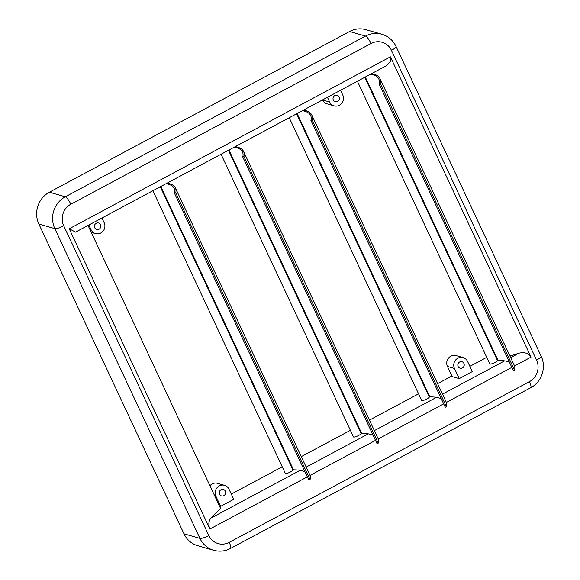 <?xml version="1.0" encoding="UTF-8"?>
<svg xmlns="http://www.w3.org/2000/svg" width="580" height="580" viewBox="0 0 580 580"><rect width="100%" height="100%" fill="white"/><g stroke="black" fill="none" stroke-linecap="round" stroke-linejoin="round"><path stroke-width="0.87" d="M304.978 471.815A125.737 27.144 -25.1 0 0 300.114 470.351A125.737 27.144 -25.1 0 0 293.516 469.843L293.001 470.097A4.285 0.928 154.9 0 1 290.5 471.946A4.285 0.928 154.9 0 1 285.309 473.389L152.903 190.726M373.143 435.326A125.737 27.144 -25.1 0 0 368.278 433.854A125.737 27.144 -25.1 0 0 361.681 433.354L361.173 433.601A4.285 0.928 154.9 0 1 358.672 435.457A4.285 0.928 154.9 0 1 353.474 436.899L221.067 154.237M441.315 398.83A125.737 27.144 -25.1 0 0 436.443 397.365A125.737 27.144 -25.1 0 0 429.852 396.865L429.338 397.111A4.285 0.928 154.9 0 1 426.837 398.967A4.285 0.928 154.9 0 1 421.646 400.403L289.231 117.74M509.479 362.34A125.737 27.144 -25.1 0 0 504.614 360.876A125.737 27.144 -25.1 0 0 498.017 360.368L497.502 360.622A4.285 0.928 154.9 0 1 495.001 362.471A4.285 0.928 154.9 0 1 489.81 363.914L357.403 81.251M99.021 229.209A3.364 3.19 -74 0 1 94.438 226.591A3.364 3.19 -74 0 1 98.556 222.995A3.364 3.19 -74 0 1 99.021 229.209M337.603 101.485A3.364 3.19 -74 0 1 333.021 98.868A3.364 3.19 -74 0 1 337.139 95.279A3.364 3.19 -74 0 1 337.603 101.485M223.837 495.661A3.364 3.19 -74 0 1 219.255 493.043A3.364 3.19 -74 0 1 223.373 489.455A3.364 3.19 -74 0 1 223.837 495.661M220.639 506.34L215.89 496.197A7.649 7.25 -74 0 1 219.276 485.924A7.649 7.25 -74 0 1 224.547 485.337A7.649 7.25 -74 0 1 228.999 489.179L233.755 499.322L220.639 506.34L219.436 505.992M209.967 485.779A7.649 7.25 -74 0 1 212.244 483.909A7.649 7.25 -74 0 1 217.514 483.321L224.547 485.337M462.42 367.945A3.364 3.19 -74 0 1 457.837 365.327A3.364 3.19 -74 0 1 461.955 361.731A3.364 3.19 -74 0 1 462.42 367.945M459.229 378.617L454.474 368.474A7.649 7.25 -74 0 1 457.859 358.201A7.649 7.25 -74 0 1 463.13 357.613A7.649 7.25 -74 0 1 467.582 361.456L472.337 371.599L459.229 378.617L452.19 376.608L447.441 366.458A7.649 7.25 -74 0 1 450.827 356.192A7.649 7.25 -74 0 1 456.098 355.598L463.13 357.613M390.391 56.84L390.471 61.581L386.555 65.642L75.588 232.116L69.223 228.774L390.391 56.84L531.048 357.106L514.525 365.951M69.223 228.774L209.88 529.04C208.235 524.697 208.582 521.05 210.917 518.1L220.603 508.479L88.022 225.453M183.969 533.803A23.707 22.475 106 0 0 197.765 545.715L213.715 550.282A23.707 22.475 -74 0 1 199.919 538.363L183.969 533.803L38.882 224.061A23.707 22.475 106 0 1 49.38 192.219L349.573 31.516A23.707 22.475 106 0 1 365.922 29.689L381.865 34.256A23.707 22.475 -74 0 0 365.523 36.083L349.573 31.516M231.297 494.087L282.235 466.82M301.274 456.627L350.4 430.324M369.438 420.13L418.564 393.834M437.603 383.641L451.9 375.992M469.88 366.364L486.729 357.345M509.95 356.062L518.984 353.184C524.552 351.9 528.568 353.213 531.048 357.106M340.547 90.27L342.765 95.004A7.649 7.25 -74 0 1 341.75 103.298A7.649 7.25 -74 0 1 334.109 105.865L327.069 103.849A7.649 7.25 -74 0 1 322.625 100.006L322.567 99.898M334.109 105.865A7.649 7.25 -74 0 1 329.657 102.022L327.439 97.288M101.964 217.993L104.182 222.727A7.649 7.25 -74 0 1 103.168 231.014A7.649 7.25 -74 0 1 95.526 233.588A7.649 7.25 -74 0 1 91.075 229.745L88.856 225.011M371.649 73.624A126.962 27.412 154.9 0 1 379.929 78.496A126.962 27.412 154.9 0 1 380.255 83.404L379.102 84.02A125.737 27.144 -25.1 0 0 378.812 79.018A125.737 27.144 -25.1 0 0 370.598 74.189M379.929 78.496L514.25 365.24A126.962 27.412 154.9 0 1 514.576 370.149L513.423 370.765L379.102 84.02M514.576 370.149L380.255 83.404M303.485 110.113A126.962 27.412 154.9 0 1 311.764 114.992A126.962 27.412 154.9 0 1 312.091 119.893L310.938 120.509A125.737 27.144 -25.1 0 0 310.648 115.514A125.737 27.144 -25.1 0 0 302.426 110.678M311.764 114.992L446.078 401.737A126.962 27.412 154.9 0 1 446.404 406.638L445.259 407.254L310.938 120.509M446.404 406.638L312.091 119.893M235.313 146.602A126.962 27.412 154.9 0 1 243.593 151.481A126.962 27.412 154.9 0 1 243.919 156.39L242.774 157.006A125.737 27.144 -25.1 0 0 242.483 152.004A125.737 27.144 -25.1 0 0 234.262 147.168M243.593 151.481L377.913 438.226A126.962 27.412 154.9 0 1 378.24 443.127L377.094 443.743L242.774 157.006M378.24 443.127L243.919 156.39M167.149 183.099A126.962 27.412 154.9 0 1 175.428 187.971A126.962 27.412 154.9 0 1 175.754 192.879L174.602 193.495A125.737 27.144 -25.1 0 0 174.312 188.493A125.737 27.144 -25.1 0 0 166.097 183.664M175.428 187.971L309.749 474.715A126.962 27.412 154.9 0 1 310.075 479.624L308.923 480.24L174.602 193.495M310.075 479.624L175.754 192.879M215.89 496.197L214.687 495.849M454.474 368.474L447.441 366.458M536.543 360.086L391.449 50.351A16.059 15.225 106 0 0 371.033 43.514L70.84 204.218A16.059 15.225 106 0 0 63.727 225.794L208.822 535.529A16.059 15.225 106 0 0 229.238 542.358L529.431 381.654A16.059 15.225 106 0 0 536.543 360.086A7.649 1.653 -25.1 0 0 541.125 356.171L396.031 46.436C393.037 40.295 388.317 36.235 381.865 34.256M511.843 367.387L446.361 402.447M443.678 403.883L378.196 438.937M375.514 440.372L310.024 475.426M307.342 476.861L209.88 529.04M208.822 535.529A7.649 1.653 -25.1 0 1 199.919 538.363L54.825 228.629A23.707 22.475 -74 0 1 65.33 196.787L49.38 192.219M70.84 204.218A7.649 1.798 61.8 0 0 65.33 196.787L365.523 36.083A7.649 1.798 61.8 0 1 371.033 43.514M63.727 225.794A7.649 1.653 -25.1 0 1 54.825 228.629L38.882 224.061M210.917 518.1L300.114 470.351M306.182 467.103L368.278 433.854M374.346 430.607L436.443 397.365M442.511 394.117L504.614 360.876M510.683 357.628L518.984 353.184M229.238 542.358A7.649 1.798 61.8 0 1 230.499 548.433L530.693 387.73C541.684 382.169 546.614 367.22 541.125 356.171M529.431 381.654A7.649 1.798 61.8 0 1 530.693 387.73M391.449 50.351A7.649 1.653 -25.1 0 0 396.031 46.436M329.657 102.022L322.625 100.006M91.075 229.745L89.864 229.397M498.017 360.368L365.291 77.024M497.502 360.622L364.784 77.299M429.852 396.865L297.119 113.521M429.338 397.111L296.619 113.789M361.681 433.354L228.955 150.01M361.173 433.601L228.455 150.278M293.516 469.843L160.791 186.499M293.001 470.097L160.283 186.774M213.715 550.282C219.515 551.848 225.112 551.232 230.499 548.433M95.526 233.588L91.256 232.362"/></g></svg>
